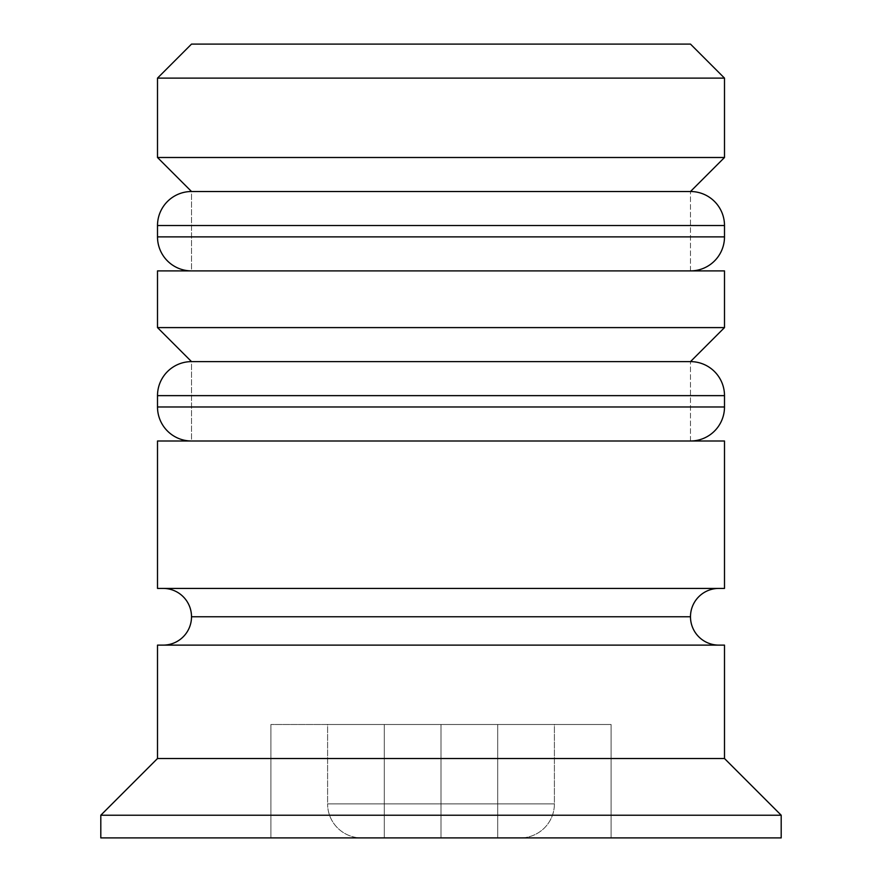 <?xml version="1.0" encoding="UTF-8"?>
<svg xmlns="http://www.w3.org/2000/svg" width="882" height="882" viewBox="0 0 882 882"><rect width="100%" height="100%" fill="white"/><g stroke="black" fill="none" stroke-linecap="round" stroke-linejoin="round"><path stroke-width="0.66" stroke-dasharray="4.41 3.31" d="M191.515 270.895L690.485 270.895L191.515 270.895L690.485 270.895L690.485 191.515L690.485 270.895L441 270.895L724.497 270.895L157.503 270.895L690.485 270.895L191.515 270.895L191.515 191.515L690.485 191.515L191.515 191.515L690.485 191.515L191.515 191.515L191.515 270.895M724.497 236.883L157.503 236.883L724.497 236.883M157.503 225.538L724.497 225.538L157.503 225.538M191.515 441L690.485 441L191.515 441L690.485 441L690.485 361.62L690.485 441L441 441L724.497 441L157.503 441L690.485 441L191.515 441L191.515 361.62L690.485 361.62L191.515 361.62L690.485 361.62L191.515 361.62L191.515 441M724.497 406.977L157.503 406.977L724.497 406.977M157.503 395.643L724.497 395.643L157.503 395.643M718.83 645.117L157.503 645.117L718.83 645.117M690.485 616.772L191.515 616.772L690.485 616.772M554.403 803.877L327.597 803.877A34.023 34.023 0 0 0 361.62 837.9L520.38 837.9A34.023 34.023 0 0 0 554.403 803.877L554.403 724.497L327.597 724.497L327.597 803.877L554.403 803.877L327.597 803.877L327.597 724.497L554.403 724.497L441 724.497L441 837.9L781.198 837.9L100.802 837.9L611.105 837.9L270.895 837.9L611.105 837.9L611.105 724.497L441 724.497L611.105 724.497L611.105 837.9L611.105 724.497L611.105 837.9L441 837.9L441 724.497L441 837.9L270.895 837.9L270.895 724.497L441 724.497L270.895 724.497L270.895 837.9L270.895 724.497L270.895 837.9L441 837.9L441 724.497L270.895 724.497L611.105 724.497L329.78 724.497L554.403 724.497L554.403 803.877A34.023 34.023 0 0 1 520.38 837.9L361.62 837.9A34.023 34.023 0 0 1 327.597 803.877L554.403 803.877M718.83 588.415L157.503 588.415L718.83 588.415M690.485 44.1L191.515 44.1L690.485 44.1M100.802 815.222L781.198 815.222L100.802 815.222M724.497 758.52L157.503 758.52L724.497 758.52M191.515 361.62L690.485 361.62M724.497 327.597L157.503 327.597L724.497 327.597M724.497 157.503L157.503 157.503L724.497 157.503M157.503 78.123L724.497 78.123L157.503 78.123M441 837.9L497.702 837.9L384.298 837.9L497.702 837.9L497.702 724.497L441 724.497L441 837.9L441 724.497L497.702 724.497L497.702 837.9L497.702 724.497L497.702 837.9L384.298 837.9L384.298 724.497L441 724.497L441 837.9L441 724.497L384.298 724.497L384.298 837.9L384.298 724.497L384.298 837.9L441 837.9M497.702 724.497L384.298 724.497L497.702 724.497"/><path stroke-width="1.32" d="M690.485 191.515L191.515 191.515A34.023 34.023 0 0 0 157.503 225.538L724.497 225.538A34.023 34.023 0 0 0 690.485 191.515L191.515 191.515L690.485 191.515A34.023 34.023 0 0 1 724.497 225.538L157.503 225.538L157.503 236.883A34.023 34.023 0 0 0 191.515 270.895A34.023 34.023 0 0 1 157.503 236.883L724.497 236.883L157.503 236.883L157.503 225.538A34.023 34.023 0 0 1 191.515 191.515L157.503 157.503L191.515 191.515L690.485 191.515L724.497 157.503L157.503 157.503L724.497 157.503L724.497 78.123L690.485 44.1L191.515 44.1L157.503 78.123L724.497 78.123L157.503 78.123L157.503 157.503L157.503 78.123L191.515 44.1L690.485 44.1L724.497 78.123L724.497 157.503L690.485 191.515M690.485 270.895A34.023 34.023 0 0 0 724.497 236.883L724.497 225.538L724.497 236.883A34.023 34.023 0 0 1 690.485 270.895M690.485 361.62L191.515 361.62A34.023 34.023 0 0 0 157.503 395.643L724.497 395.643A34.023 34.023 0 0 0 690.485 361.62L191.515 361.62L157.503 327.597L191.515 361.62A34.023 34.023 0 0 0 157.503 395.643L157.503 406.977A34.023 34.023 0 0 0 191.515 441A34.023 34.023 0 0 1 157.503 406.977L724.497 406.977L157.503 406.977L157.503 395.643L724.497 395.643L724.497 406.977L724.497 395.643A34.023 34.023 0 0 0 690.485 361.62L724.497 327.597L157.503 327.597L724.497 327.597L724.497 270.895L157.503 270.895L157.503 327.597L157.503 270.895L724.497 270.895L724.497 327.597L690.485 361.62L191.515 361.62M690.485 441A34.023 34.023 0 0 0 724.497 406.977A34.023 34.023 0 0 1 690.485 441M163.17 645.117A28.345 28.345 0 0 0 191.515 616.772L690.485 616.772A28.345 28.345 0 0 0 718.83 645.117A28.345 28.345 0 0 1 690.485 616.772A28.345 28.345 0 0 1 718.83 588.415A28.345 28.345 0 0 0 690.485 616.772L191.515 616.772A28.345 28.345 0 0 1 163.17 645.117M781.198 815.222L724.497 758.52L157.503 758.52L100.802 815.222L781.198 815.222L100.802 815.222L100.802 837.9L781.198 837.9L781.198 815.222L781.198 837.9L100.802 837.9L100.802 815.222L157.503 758.52L724.497 758.52L724.497 645.117L157.503 645.117L157.503 758.52L157.503 645.117L724.497 645.117L724.497 758.52L781.198 815.222M724.497 588.415L724.497 441L157.503 441L157.503 588.415L724.497 588.415L157.503 588.415L157.503 441L724.497 441L724.497 588.415M163.17 588.415A28.345 28.345 0 0 1 191.515 616.772A28.345 28.345 0 0 0 163.17 588.415"/></g></svg>
